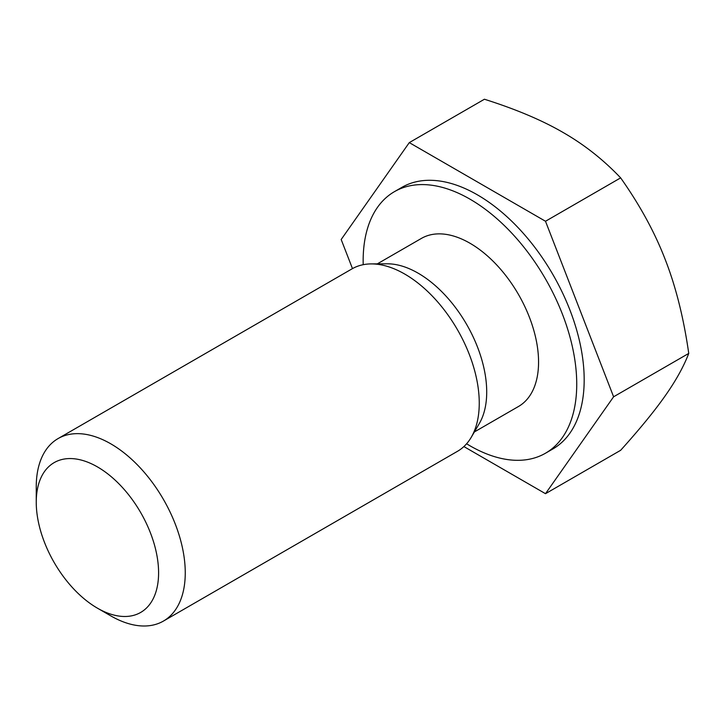 <?xml version="1.0" encoding="UTF-8"?>
<svg xmlns="http://www.w3.org/2000/svg" width="725" height="725" viewBox="0 0 725 725"><rect width="100%" height="100%" fill="white"/><g stroke="black" fill="none" stroke-linecap="round" stroke-linejoin="round"><path stroke-width="1.09" d="M158.594 572.841A86.511 49.953 60 0 1 97.431 608.166A86.511 49.953 60 0 1 36.25 502.198A86.511 49.953 60 0 1 97.422 466.891A86.511 49.953 60 0 1 158.594 572.841M97.431 608.166L110.762 615.86A105.361 60.837 -120 0 0 163.433 621.071A105.361 60.837 -120 0 0 185.256 572.841A105.361 60.837 -120 0 0 139.263 466.809A105.361 60.837 -120 0 0 58.072 438.58A105.361 60.837 -120 0 0 36.25 486.801A105.361 60.837 -120 0 0 36.25 486.81L36.25 502.198M163.433 621.071L457.43 451.34A105.361 60.837 -120 0 0 471.241 437.302A105.361 60.837 -120 0 0 457.43 329.676A105.361 60.837 -120 0 0 371.127 263.909A105.361 60.837 -120 0 0 352.069 268.839L58.072 438.58M463.882 446.564L545.499 493.689L620.645 450.298C639.93 428.874 654.793 410.694 665.233 395.768C675.827 380.761 683.666 366.642 688.75 353.41C683.666 317.913 675.827 286.629 665.233 259.559C654.793 232.408 639.93 205.175 620.645 177.87C603.372 159.708 584.187 144.574 563.071 132.467C542.11 120.278 515.892 109.203 484.427 99.234L409.29 142.617L341.176 239.504L352.477 268.612M545.499 493.689L613.604 396.792L688.75 353.41M613.604 396.792L545.499 221.261L620.645 177.87M545.499 221.261L409.29 142.617M466.592 443.772A151.017 87.19 -120 0 0 545.454 453.243L552.903 448.938A151.017 87.19 -120 0 0 552.903 274.558A151.017 87.19 -120 0 0 401.886 187.358L394.427 191.663A151.017 87.19 -120 0 0 363.153 260.801A151.017 87.19 -120 0 0 363.207 264.688M545.454 453.243A151.017 87.19 -120 0 0 545.454 278.853A151.017 87.19 -120 0 0 394.427 191.663M474.368 431.955L518.466 406.498A97.05 56.033 -120 0 0 518.466 294.441A97.05 56.033 -120 0 0 421.415 238.407L377.317 263.864M471.241 437.302L479.325 423.509A97.05 56.033 -120 0 0 466.61 324.374A97.05 56.033 -120 0 0 387.114 263.8L371.127 263.909"/></g></svg>
